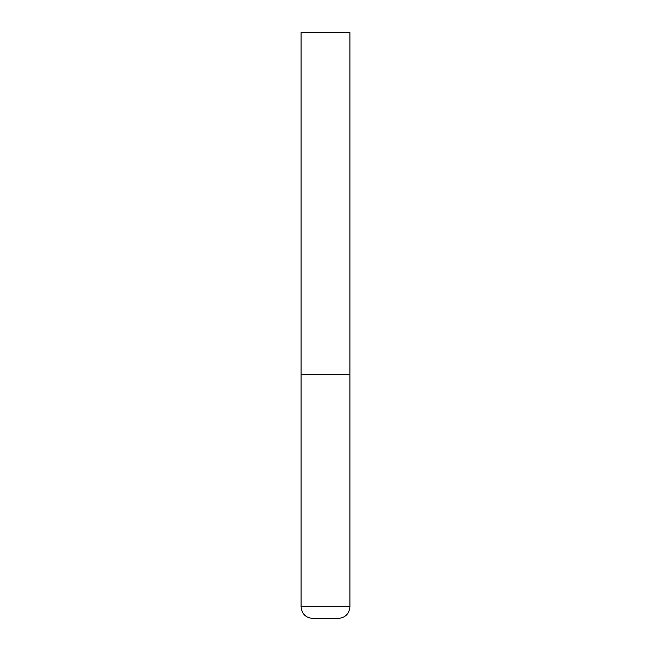 <?xml version="1.0" encoding="UTF-8"?>
<svg xmlns="http://www.w3.org/2000/svg" width="651" height="651" viewBox="0 0 651 651"><rect width="100%" height="100%" fill="white"/><g stroke="black" fill="none" stroke-linecap="round" stroke-linejoin="round"><path stroke-width="0.98" d="M349.912 606.732L349.912 374.325L301.087 374.325L349.912 374.325L349.912 32.55L301.087 32.55L301.087 606.732C301.779 613.852 305.685 617.758 312.805 618.45L338.195 618.45C345.315 617.758 349.221 613.852 349.912 606.732L301.087 606.732"/></g></svg>
